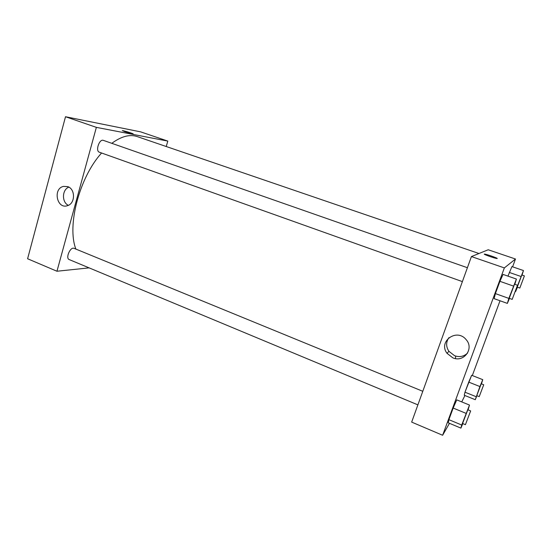 <?xml version="1.0" encoding="UTF-8"?>
<svg xmlns="http://www.w3.org/2000/svg" width="552" height="552" viewBox="0 0 552 552"><rect width="100%" height="100%" fill="white"/><g stroke="black" fill="none" stroke-linecap="round" stroke-linejoin="round"><path stroke-width="0.83" d="M140.629 131.859L65.509 116.734L27.6 258.757L65.509 116.734L140.629 131.859L167.808 141.084L166.235 146.515M422.791 391.299L74.085 248.352C70.38 246.482 65.239 258.26 69.2 259.571L417.892 404.871M89.12 267.872L56.959 271.239L96.365 127.367L167.808 141.084M467.399 267.713L103.355 140.367C99.353 138.628 95.165 151.062 99.367 152.214L462.383 281.61M478.984 253.506L137.165 136.572C129.768 134.088 121.309 136.337 111.801 143.32M101.589 153.001C79.378 177.358 66.764 225.816 75.872 249.083M67.792 186.638C75.465 189.067 75.348 203.419 67.648 205.613C57.056 209.746 52.509 188.756 63.466 186.39L67.792 186.638M96.365 127.367L65.509 116.734M56.959 271.239L27.6 258.757M124.855 131.735L122.523 130.624C124.297 130.72 135.15 134.198 132.894 133.957L124.855 131.735M68.855 187.142C61.962 189.647 61.617 202.253 68.344 205.33M133.129 133.929C133.48 133.639 124.014 130.693 122.523 130.631L122.289 130.658M449.466 423.315L442.621 435.266L411.668 422.101L471.422 256.57L488.216 249.766L515.492 259.019L512.601 266.823M461.734 401.897L464.922 395.515M472.319 375.539L500.029 300.764M456.752 399.869L453.171 408.052L448.886 419.672L448.279 422.818L448.886 419.672L453.171 408.052L456.752 399.869L469.504 405.064L468.068 409.86M503.051 274.42L499.926 281.327L495.399 293.602L494.109 298.639L495.399 293.602L499.926 281.327L503.051 274.42L516.417 279.057L514.83 284.308M511.918 266.588L507.957 276.124L511.918 266.588L523.468 270.549L522.047 275.062M442.621 435.266L504.349 267.913L515.492 259.019M464.26 395.253L464.977 392.196L464.26 395.253L475.272 399.703L479.909 386.559L482.752 379.659L481.447 383.861M468.717 382.101L464.977 392.196L471.656 375.277L468.717 382.101L479.909 386.559M455.476 358.579L455.621 356.074M452.868 357.862L447.065 353.363C437.846 341.591 456.711 327.778 466.123 339.618C474.43 348.491 463.901 362.816 452.868 357.862M504.349 267.913L471.422 256.57M484.311 254.099L484.663 254.099C487.168 254.334 499.877 258.936 496.779 258.488C494.592 258.295 483.228 254.286 484.311 254.099L484.663 254.106C486.733 254.286 497.628 258.081 497.166 258.467M448.935 337.645C445.906 342.054 445.892 346.608 448.886 351.3L454.606 355.729C459.63 357.427 463.977 356.516 467.634 352.997M462.804 423.584L460.92 428.117L461.713 425.026L469.504 405.064M470.656 410.923L467.813 409.756L462.583 423.487L465.419 424.674L470.656 410.923L465.419 424.674M460.92 428.117L448.279 422.818M461.713 425.026L448.886 419.672M466.054 413.358L453.171 408.052M509.468 298.397L507.357 303.393L508.847 298.397L516.417 279.057M517.507 285.246L514.526 284.197L509.22 298.308L512.194 299.37L517.507 285.246L512.194 299.37M507.357 303.393L494.109 298.639M508.847 298.397L495.399 293.602M513.436 286.067L499.926 281.327M476.921 395.694L475.272 399.703M483.724 384.765L481.254 383.778L476.755 395.632L479.219 396.626L483.724 384.765L479.219 396.626M482.752 379.659L471.656 375.277M476.128 396.688L464.977 392.196M517.438 287.219L515.63 291.553L517.01 287.109L523.468 270.549M524.4 275.876L521.826 274.986L517.252 287.157L519.818 288.054L524.4 275.876L519.818 288.054M520.978 276.483L509.317 272.453M63.466 186.39L67.848 186.666M447.065 353.363L448.886 351.3"/></g></svg>
